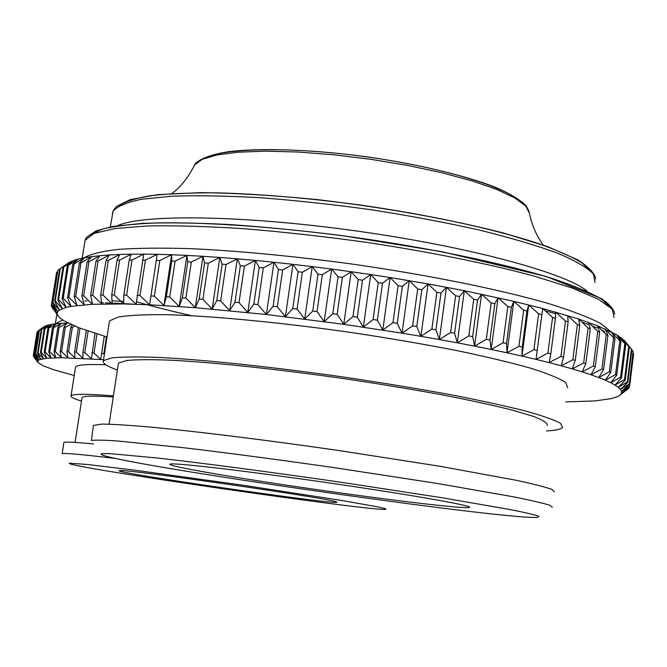 <?xml version="1.0" encoding="UTF-8"?>
<svg xmlns="http://www.w3.org/2000/svg" width="667" height="667" viewBox="0 0 667 667"><rect width="100%" height="100%" fill="white"/><g stroke="black" fill="none" stroke-linecap="round" stroke-linejoin="round"><path stroke-width="1" d="M631.716 349.358L624.245 340.303L616.808 334.842L597.257 325.663L578.639 319.009L542.696 308.504L513.823 301.342L464.324 290.704L428.081 283.917L436.893 292.304L431.874 329.106L420.902 336.318L416.8 326.522L421.861 289.645L428.081 283.917L420.902 336.318L439.361 339.545L435.951 329.823L440.97 293.038L446.465 287.269L439.361 339.545L457.287 342.821L454.594 333.2L459.555 296.523L464.324 290.704L457.287 342.821L474.596 346.131L472.636 336.627L477.539 300.075L481.557 294.214L474.596 346.131L491.195 349.466L489.97 340.078L494.822 303.685L498.082 297.765L491.195 349.466L507.02 352.793L506.528 343.547L511.322 307.32L513.823 301.342L507.02 352.793L521.986 356.111L522.236 347.007L526.972 310.972L528.714 304.927L521.986 356.111L536.043 359.388L542.696 308.504L536.043 359.388L549.133 362.623L550.809 353.827L555.436 318.226L555.703 312.056L565.499 321.035L560.922 356.453L549.133 362.623L561.205 365.791L563.573 357.162L568.151 321.794L567.7 315.566L577.372 324.562L572.845 359.721L561.205 365.791L572.219 368.876L575.271 360.422L579.781 325.304L578.639 319.009L588.144 328.014L583.667 362.915L572.219 368.876L582.158 371.869L585.851 363.59L590.312 328.748L588.502 322.386L597.782 331.374L593.363 366.008L582.158 371.869L590.987 374.762L595.306 366.658L599.708 332.091L597.257 325.663L606.278 334.642L601.917 368.993L590.987 374.762L598.699 377.539L603.602 369.618L607.962 335.334L604.902 328.839L613.623 337.794L609.304 371.853L598.699 377.539L605.286 380.198L610.747 372.444L615.049 338.452L611.414 331.899L619.801 340.82L615.541 374.579L605.286 380.198L610.747 382.716L616.725 375.146L620.985 341.454L616.808 334.842L624.829 343.713L620.61 377.163L610.747 382.716L615.082 385.092L621.552 377.705L625.763 344.314L621.077 337.644L628.714 346.456L624.537 379.606L615.082 385.092L618.317 387.327L625.237 380.115L629.398 347.032L624.245 340.303L631.457 349.058L627.33 381.899L618.317 387.327L620.452 389.411L627.789 382.374L631.907 349.591L631.457 349.058M446.465 287.269L455.603 295.764L450.634 332.474L439.361 339.545M464.324 290.704L473.728 299.308L468.809 335.885L457.287 342.821M481.557 294.214L491.17 302.901L486.301 339.336L474.596 346.131M498.082 297.765L507.845 306.537L503.035 342.805L491.195 349.466M513.823 301.342L523.678 310.18L518.926 346.265L507.02 352.793M528.714 304.927L538.611 313.823L533.917 349.7L521.986 356.111M542.696 308.504L552.568 317.45L547.924 353.101L536.043 359.388M629.014 384.025L620.452 389.411L621.519 391.337L629.231 384.467L633.1 351.492L629.231 384.467M631.866 349.9L633.1 351.492M629.606 386.001L621.519 391.337L621.544 393.105L629.59 386.401L633.65 353.768L629.59 386.401M633.166 353.11L633.65 353.768M629.139 387.802L621.544 393.105L620.543 394.706L628.898 388.169L629.281 386.66M627.68 389.128L618.567 396.148L611.797 398.541L595.172 400.917L565.891 401.909M57.595 315.208L56.787 314.074M60.297 268.551L69.56 262.181L62.94 267.209L57.821 299.892L62.298 308.654L55.211 301L60.297 268.551L59.688 268.943L54.611 301.317L59.53 310.03L52.86 302.543L57.904 270.41L52.501 302.901L57.829 311.547L51.592 304.235L56.587 272.403L51.451 304.619L57.154 313.207L51.367 306.061L57.487 314.982L52.226 307.57M51.367 306.061L51.567 304.786M56.587 272.403L57.379 271.786M63.182 266.558L66.717 264.124M57.904 270.41L59.663 269.118M428.081 283.917L390.103 277.547L382.791 330.107L377.372 320.177L382.524 283.208L390.103 277.547L370.71 274.554L363.34 327.147L357.312 317.184L362.506 280.207L370.71 274.554L351.192 271.727L343.772 324.312L337.16 314.324L342.396 277.355L351.192 271.727L331.657 269.076L324.179 321.619L317.042 311.622L322.319 274.696L331.657 269.076L312.206 266.6L304.686 319.076L297.065 309.088L302.368 272.219L312.206 266.6L292.946 264.332L285.384 316.7L277.33 306.737L282.658 269.952L292.946 264.332L273.979 262.273L266.383 314.499L257.946 304.577L263.298 267.901L273.979 262.273L255.411 260.43L247.782 312.498L239.019 302.618L244.389 266.083L255.411 260.43L237.327 258.821L229.681 310.68L220.644 300.875L226.03 264.491L237.327 258.821L219.827 257.445L212.164 309.079L202.918 299.35L208.304 263.14L219.827 257.445L202.993 256.303L195.323 307.679L185.91 298.057L191.312 262.031L202.993 256.303L186.902 255.403L179.223 306.503L169.71 296.982L175.113 261.164L186.902 255.403L171.619 254.744L163.949 305.536L154.394 296.14L159.788 260.547L171.619 254.744L157.212 254.327L149.558 304.794L140.003 295.523L145.389 260.172L157.212 254.327L143.739 254.144L136.093 304.269L126.605 295.131L131.974 260.038L143.739 254.144L131.241 254.194L129.223 260.038L123.854 295.081L123.62 303.952L114.24 294.972L119.593 260.138L131.241 254.194L119.76 254.477L117.067 260.197L111.722 294.964L112.173 303.86L102.943 295.022L108.279 260.472L119.76 254.477L109.33 254.977L105.986 260.58L100.659 295.064L101.776 303.969L92.746 295.298L98.049 261.03L109.33 254.977L99.975 255.694L95.998 261.181L90.695 295.381L92.446 304.285L83.667 295.773L88.944 261.806L99.975 255.694L91.696 256.62L87.127 261.998L81.858 295.906L84.217 304.794L75.713 296.456L80.957 262.781L91.696 256.62L84.517 257.745L79.39 263.015L74.145 296.623L77.089 305.494L68.893 297.324L74.104 263.957L84.517 257.745L78.439 259.046L72.778 264.232L67.575 297.54L71.061 306.378L63.207 298.382L68.384 265.316L78.439 259.046L73.462 260.53L67.3 265.633L62.131 298.633L66.133 307.437L58.654 299.608L63.782 266.85L73.462 260.53L69.535 262.381M157.212 254.327L149.558 304.794L195.323 307.679L266.383 314.499L343.772 324.312L402.018 333.167L397.24 323.295L392.988 322.611L382.791 330.107M171.619 254.744L171.736 261.014L166.341 296.782L163.949 305.536M186.902 255.403L187.752 261.823L182.358 297.807L179.223 306.503M202.993 256.303L204.586 262.881L199.191 299.058L195.323 307.679M219.827 257.445L222.161 264.182L216.775 300.534L212.164 309.079M237.327 258.821L240.387 265.716L235.017 302.226L229.681 310.68M255.411 260.43L259.188 267.492L253.835 304.135L247.782 312.498M273.979 262.273L278.456 269.493L273.128 306.253L266.383 314.499M292.946 264.332L298.099 271.719L292.788 308.563L285.384 316.7M312.206 266.6L318.009 274.145L312.731 311.064L304.686 319.076M331.657 269.076L338.069 276.772L332.825 313.732L324.179 321.619M351.192 271.727L358.187 279.581L352.976 316.558L343.772 324.312M370.71 274.554L378.231 282.55L373.07 319.518L363.34 327.147M390.103 277.547L398.107 285.676L392.988 322.611M377.372 320.177L373.07 319.518M357.312 317.184L352.976 316.558M337.16 314.324L332.825 313.732M317.042 311.622L312.731 311.064M297.065 309.088L292.788 308.563M277.33 306.737L273.128 306.253M257.946 304.577L253.835 304.135M239.019 302.618L235.017 302.226M220.644 300.875L216.775 300.534M202.918 299.35L199.191 299.058M185.91 298.057L182.358 297.807M169.71 296.982L166.341 296.782M154.394 296.14L151.217 295.981M107.028 337.018L78.856 327.747L64.232 320.977L59.738 317.8L57.487 314.982L57.154 313.207L57.829 311.547L59.53 310.03L66.133 307.437L71.061 306.378L92.446 304.285L123.62 303.952L149.558 304.794M140.003 295.523L137.035 295.423M126.605 295.131L123.854 295.081M114.24 294.972L111.722 294.964M102.943 295.022L100.659 295.064M92.746 295.298L90.695 295.381M83.667 295.773L81.858 295.906M75.713 296.456L74.145 296.623M68.893 297.324L67.575 297.54M63.207 298.382L62.131 298.633M58.654 299.608L57.821 299.892M55.211 301L54.611 301.317M627.789 382.374L627.33 381.899M625.237 380.115L624.537 379.606M621.552 377.705L620.61 377.163M616.725 375.146L615.541 374.579M610.747 372.444L609.304 371.853M603.602 369.618L601.917 368.993M595.306 366.658L593.363 366.008M585.851 363.59L583.667 362.915M575.271 360.422L572.845 359.721M563.573 357.162L560.922 356.453M550.809 353.827L547.924 353.101M537.01 350.442L533.917 349.7M522.236 347.007L518.926 346.265M506.528 343.547L503.035 342.805M489.97 340.078L486.301 339.336M472.636 336.627L468.809 335.885M454.594 333.2L450.634 332.474M416.8 326.522L412.623 325.821L402.018 333.167L420.902 336.318M397.24 323.295L402.351 286.368L409.263 280.665L417.692 288.936L421.861 289.645M417.692 288.936L412.623 325.821M398.107 285.676L402.351 286.368M378.231 282.55L382.524 283.208M358.187 279.581L362.506 280.207M338.069 276.772L342.396 277.355M318.009 274.145L322.319 274.696M298.099 271.719L302.368 272.219M278.456 269.493L282.658 269.952M259.188 267.492L263.298 267.901M240.387 265.716L244.389 266.083M222.161 264.182L226.03 264.491M204.586 262.881L208.304 263.14M187.752 261.823L191.312 262.031M171.736 261.014L175.113 261.164M156.603 260.447L159.788 260.547M142.421 260.122L145.389 260.172M129.223 260.038L131.974 260.038M117.067 260.197L119.593 260.138M105.986 260.58L108.279 260.472M95.998 261.181L98.049 261.03M87.127 261.998L88.944 261.806M79.39 263.015L80.957 262.781M72.778 264.232L74.104 263.957M67.3 265.633L68.384 265.316M62.94 267.209L63.782 266.85M628.714 346.456L629.398 347.032M624.829 343.713L625.763 344.314M619.801 340.82L620.985 341.454M613.623 337.794L615.049 338.452M606.278 334.642L607.962 335.334M597.782 331.374L599.708 332.091M588.144 328.014L590.312 328.748M577.372 324.562L579.781 325.304M565.499 321.035L568.151 321.794M552.568 317.45L555.436 318.226M538.611 313.823L541.696 314.607M523.678 310.18L526.972 310.972M507.845 306.537L511.322 307.32M491.17 302.901L494.822 303.685M473.728 299.308L477.539 300.075M455.603 295.764L459.555 296.523M409.263 280.665L402.018 333.167M435.951 329.823L431.874 329.106M436.893 292.304L440.97 293.038M567.709 387.802L565.724 382.583C559.446 378.389 547.682 373.562 530.423 368.126C510.072 362.406 485.151 356.478 455.644 350.342C424.045 344.222 390.353 338.436 354.561 332.991C282.441 322.57 212.281 315.883 165.883 314.682C144.697 314.499 128.814 315.291 118.226 317.042L109.855 320.76L109.313 322.153M170.46 464.007C161.889 465.299 235.143 477.889 315.524 489.436C395.856 501.025 473.203 510.113 469.476 507.037C467.167 504.677 403.168 493.588 324.637 482.283C246.131 470.96 177.739 462.973 170.66 463.982L170.46 464.007M101.184 453.718L109.413 453.568L157.337 457.996C204.094 463.273 274.529 472.578 345.289 482.891L442.771 497.865L511.364 509.788C526.171 512.756 535.393 514.957 539.044 516.383L537.168 517.442C499.983 519.285 121.677 464.766 101.442 454.652L101.184 453.718M552.318 507.295L549.9 505.269C543.305 503.201 531.199 500.392 513.573 496.84L437.66 483.508L335.601 467.859C279.915 459.863 229.573 453.193 184.559 447.832L117.759 440.995C103.552 440.037 94.781 439.878 91.446 440.52L93.405 425.604M554.31 491.846L551.942 489.411C545.398 487.06 533.333 483.984 515.749 480.19L439.987 466.283L338.052 450.408C265.474 439.937 195.164 431.266 148.958 426.947C127.889 425.137 112.181 424.187 101.818 424.087L93.43 425.438M546.573 430.957C555.611 430.423 560.955 429.256 562.598 427.464L560.472 423.303C554.094 419.81 542.213 415.649 524.829 410.83C504.352 405.711 479.306 400.267 449.675 394.522C417.959 388.728 384.159 383.125 348.274 377.73C275.98 367.292 205.761 359.855 159.43 357.462C138.294 356.67 122.47 356.795 111.973 357.845L103.744 360.513L103.302 361.281C102.885 363.598 107.579 366.517 117.392 370.027M547.282 425.513C547.724 423.17 543.113 420.127 533.458 416.391L511.889 409.988C492.813 405.219 469.518 400.167 442.013 394.822C412.573 389.445 381.216 384.242 347.924 379.223C280.849 369.518 215.474 362.548 171.936 360.238C152.034 359.446 137.043 359.521 126.98 360.455L118.901 362.89L118.309 364.04M37.869 331.074L44.205 326.555L39.045 330.348L35.368 353.718L38.969 359.83L34.209 354.319L37.869 331.074L33.975 354.494L37.877 360.589L33.425 355.178L36.977 332.333L33.35 355.378L37.527 361.456L33.475 356.37L37.902 362.414L34.334 357.554M33.383 356.145L33.475 355.561M37.06 332.099L37.569 331.707M68.167 323.103L66.892 323.145L63.94 327.314L60.147 351.617L61.497 357.72L55.303 351.626L59.08 327.439L66.892 323.145L61.214 323.387L57.837 327.489L54.06 351.642L55.836 357.754L49.825 351.759L53.593 327.722L61.214 323.387L56.278 323.77L52.51 327.805L48.749 351.801L50.934 357.929L45.131 352.018L48.874 328.139L56.278 323.77L52.118 324.287L47.966 328.247L44.222 352.093L46.798 358.221L41.221 352.409L44.947 328.689L52.118 324.287L48.716 324.921L44.205 328.831L40.487 352.51L43.422 358.638L38.102 352.926L41.813 329.365L48.716 324.921L46.081 325.688L41.237 329.531L37.535 353.06L40.82 359.18L35.768 353.568L39.453 330.165L44.172 326.755M72.161 324.979L70.802 327.28L66.992 351.726L67.917 357.812L61.556 351.626L65.349 327.297L70.802 324.37M78.389 327.564L74.596 351.976L75.063 358.037L68.568 351.767L72.378 327.297L74.696 326.071M86.318 330.482L82.925 352.368L82.925 358.396L76.33 352.051L80.032 328.197M94.981 333.367L91.479 358.896L84.809 352.476L88.119 331.107M104.285 336.218L100.7 359.53L93.997 353.035L96.932 333.984M104.335 336.235L100.7 359.53L103.535 359.738M104.377 354.269L103.844 353.743L106.437 336.852M103.844 353.743L101.667 353.577M74.22 375.496L54.402 369.968L43.222 365.849L37.902 362.414L37.877 360.589L38.969 359.83L46.798 358.221L61.497 357.72L100.7 359.53M93.997 353.035L91.963 352.901M84.809 352.476L82.925 352.368M76.33 352.051L74.596 351.976M68.568 351.767L66.992 351.726M61.556 351.626L60.147 351.617M55.303 351.626L54.06 351.642M49.825 351.759L48.749 351.801M45.131 352.018L44.222 352.093M41.221 352.409L40.487 352.51M38.102 352.926L37.535 353.06M70.802 327.28L72.378 327.297M63.94 327.314L65.349 327.297M57.837 327.489L59.08 327.439M52.51 327.805L53.593 327.722M47.966 328.247L48.874 328.139M44.205 328.831L44.947 328.689M41.237 329.531L41.813 329.365M105.803 364.757C87.294 364.099 77.247 364.824 75.671 366.933L75.471 367.442M119.543 470.619C107.454 471.919 344.864 506.27 336.602 502.043C339.186 499.758 122.536 468.359 119.618 470.602L119.543 470.619M69.26 463.215L87.769 464.507L135.318 470.26L240.854 484.909L339.753 500.133L377.722 506.853L385.534 508.679L385.776 509.421C369.41 510.922 79.732 468.993 69.41 463.59L69.26 463.215M116.191 458.554C82.333 454.485 64.332 452.86 62.206 453.677L63.79 442.688M93.547 443.98C75.188 442.188 65.324 441.687 63.949 442.479L63.799 442.638M113.44 395.865C87.185 393.838 73.103 393.805 71.202 395.756L71.027 396.065C70.852 397.265 74.337 398.941 81.474 401.092M113.273 396.973C94.247 395.731 83.892 395.89 82.199 397.44L81.974 397.865M522.578 203.127C508.079 187.519 441.787 167.184 365.774 156.753C289.778 146.248 221.044 147.941 202.968 158.963M193.73 166.675L194.539 164.991L202.084 159.355L216.717 155.002L238.144 152.193L265.624 151.159L297.999 152.018L333.725 154.777L370.952 159.33L407.712 165.441L442.054 172.778L472.236 180.94L496.832 189.486L514.849 197.974L525.754 206.011L529.415 213.265C532.466 229.29 540.637 241.813 543.43 245.123M591.245 271.536L581.791 262.723C571.06 256.328 555.669 249.616 535.609 242.613C491.921 228.514 427.339 214.557 358.979 204.852C306.745 197.949 259.313 193.947 216.675 192.846C190.562 192.705 168.568 193.647 150.7 195.673C135.484 198.249 124.929 201.642 119.026 205.836M112.406 213.482L112.973 211.456C116.858 206.462 126.422 202.393 141.662 199.241L172.228 196.19C197.657 195.323 227.322 195.856 261.206 197.782C296.84 200.525 333.733 204.552 371.894 209.855C409.738 215.775 445.314 222.453 478.614 229.882C509.655 237.535 535.793 245.223 557.037 252.96C574.979 260.514 587.093 267.509 593.388 273.945L595.031 282.441M587.093 291.162C566.058 273.07 468.492 246.49 355.219 230.807C241.963 215.032 142.304 214.132 117.534 225.696M610.655 307.504L601.067 298.749C589.711 292.279 573.045 285.401 551.075 278.097C503.068 263.332 430.915 248.207 354.394 237.327C277.822 226.913 204.886 221.844 155.286 222.953C132.458 223.987 114.782 226.046 102.276 229.14L90.82 234.901M84.742 241.654L85.109 240.228L93.972 233.45L114.849 228.548L147.707 225.938C175.288 225.429 207.679 226.371 244.881 228.773C284.117 232.024 324.854 236.577 367.117 242.429C430.123 251.976 488.619 263.824 534.1 276.071L572.244 288.052L598.457 299.275L612.281 309.221L614.09 317.525M610.772 331.582L600.475 323.37C588.653 317.267 571.552 310.722 549.183 303.735C500.383 289.578 427.647 274.804 350.642 263.849C291.812 255.953 238.611 250.892 191.054 248.666C162.023 247.79 137.719 248.041 118.134 249.4C101.567 251.342 90.228 254.144 84.125 257.812M84.05 260.739L84.842 260.539M545.214 310.772L555.494 313.673M581.949 322.119L588.236 324.437M592.271 326.005L596.965 327.956M601.742 330.107L604.56 331.474M191.429 315.666C171.177 311.105 152.86 306.453 136.485 301.726M123.687 301.359L114.524 300.975M113.615 300.942L112.623 300.909M86.977 300.834L84.817 300.917M101.951 302.818L103.46 302.843M105.336 302.885L112.84 303.118M114.19 303.177L123.061 303.585M123.628 303.61L133.342 304.177M62.648 320.002L55.336 323.87M172.111 193.48C175.755 190.637 185.985 182.333 194.472 165.141L194.547 164.991C195.973 161.239 207.595 154.611 230.09 151.492C261.923 147.857 311.356 149.55 363.665 156.378C415.941 163.682 464.982 175.329 495.856 187.477C509.738 193.505 519.776 199.525 525.963 205.528L529.114 211.356M70.385 261.781L65.566 265.191M110.33 226.905L113.123 210.855L116.467 206.386L130.348 199.575L157.67 194.647L200.45 192.638C235.368 193.055 274.512 195.398 317.892 199.683C384.242 207.404 450.575 219.36 503.427 232.983L547.79 246.673L578.022 259.972C589.194 267.342 595.064 273.695 595.631 279.031M82.166 258.204L85.218 239.761L86.627 237.219L96.09 230.832L113.098 226.396L142.354 223.37C166.833 222.461 195.806 222.845 229.265 224.521C264.757 226.972 302.209 230.649 341.612 235.543L441.921 251.684L545.965 276.413L601.426 298.508C609.68 304.319 614.115 309.521 614.732 314.115M109.371 321.752L103.302 361.281M118.359 363.707L109.113 424.17M45.139 326.063L39.336 330.215M56.853 314.165L55.353 323.728M75.488 367.325L71.027 396.065M81.991 397.765L75.088 442.413"/></g></svg>
